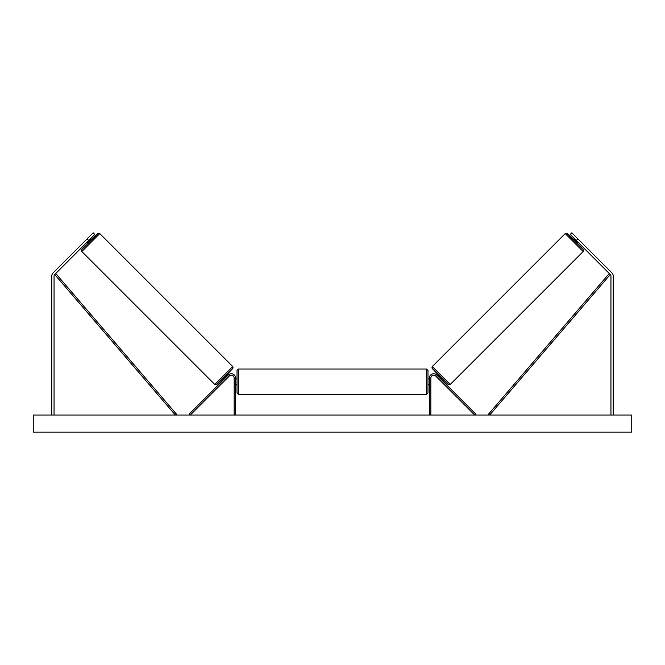 <?xml version="1.0" encoding="UTF-8"?>
<svg xmlns="http://www.w3.org/2000/svg" width="665" height="665" viewBox="0 0 665 665"><rect width="100%" height="100%" fill="white"/><g stroke="black" fill="none" stroke-linecap="round" stroke-linejoin="round"><path stroke-width="1" d="M88.736 240.489L87.123 238.876L93.166 232.833L94.779 234.446L54.721 274.504A2.278 2.278 0 0 0 54.056 276.116L54.056 415.068M87.123 238.876L53.109 272.891A4.564 4.564 0 0 0 51.779 276.116L51.779 415.068M576.264 240.489L577.877 238.876L571.833 232.833L570.221 234.446L610.279 274.504A2.278 2.278 0 0 1 610.944 276.116L610.944 415.068M577.877 238.876L611.891 272.891A4.564 4.564 0 0 1 613.221 276.116L613.221 415.068M429.399 415.068L429.399 378.019A4.273 4.273 0 0 1 436.697 374.994L475.766 414.062L474.752 415.068L435.691 376.008A2.851 2.851 0 0 0 430.829 378.019L430.829 415.068M235.601 415.068L235.601 378.019A4.273 4.273 0 0 0 228.303 374.994L189.234 414.062L190.248 415.068L229.309 376.008A2.851 2.851 0 0 1 234.171 378.019L234.171 415.068M238.452 394.403L237.023 392.982L237.023 370.463L238.452 369.042L238.452 394.403L426.548 394.403L426.548 369.042L427.977 370.463L427.977 392.982L426.548 394.403M235.601 383.763L235.601 379.69M429.399 383.763L429.399 379.69M81.837 251.528L81.803 249.483L95.594 236.083L97.763 233.59L91.595 239.317L97.963 233.398L99.775 233.59L81.837 251.528L214.795 384.478L232.725 366.54L233.091 367.961L226.94 374.794L216.599 384.669L214.795 384.478M99.775 233.59L232.725 366.54M86.724 242.501L87.788 243.565L91.82 239.541L90.748 238.469M90.473 239.35L87.597 242.226L90.473 239.35L90.174 239.051M222.975 378.759L223.756 379.54M225.344 379.973L224.762 380.546M224.338 378.967L227.214 376.082M228.22 377.097L228.793 376.515M227.006 374.728L227.787 375.509M225.385 380.014L228.261 377.138M631.75 415.068L33.25 415.068L33.25 432.167L631.75 432.167L631.75 415.068M583.163 251.528L583.197 249.483L569.406 236.083L567.237 233.59L572.814 238.727L567.037 233.398L565.225 233.59L583.163 251.528L450.205 384.478L432.275 366.54L431.909 367.961L438.06 374.794L448.401 384.669L450.205 384.478M565.225 233.59L432.275 366.54M578.276 242.501L577.212 243.565L573.18 239.541L574.252 238.469M442.026 378.759L441.244 379.54M437.994 374.728L437.213 375.509M436.207 376.515L436.78 377.097M440.662 378.967L437.786 376.082M440.238 380.546L439.656 379.973M439.615 380.014L436.739 377.138M577.702 241.927L577.403 242.226L574.527 239.35L577.403 242.226M54.721 274.504L175.377 415.068L176.458 414.145L55.802 273.573L54.721 274.504M610.279 274.504L489.623 415.068L488.542 414.145L609.198 273.573L610.279 274.504M232.725 368.56L216.807 384.478M432.275 368.56L448.193 384.478M238.452 369.042L426.548 369.042M235.601 378.875L237.023 378.875M427.977 378.875L429.399 378.875M427.977 384.578L429.399 384.578M235.601 384.578L237.023 384.578"/></g></svg>
